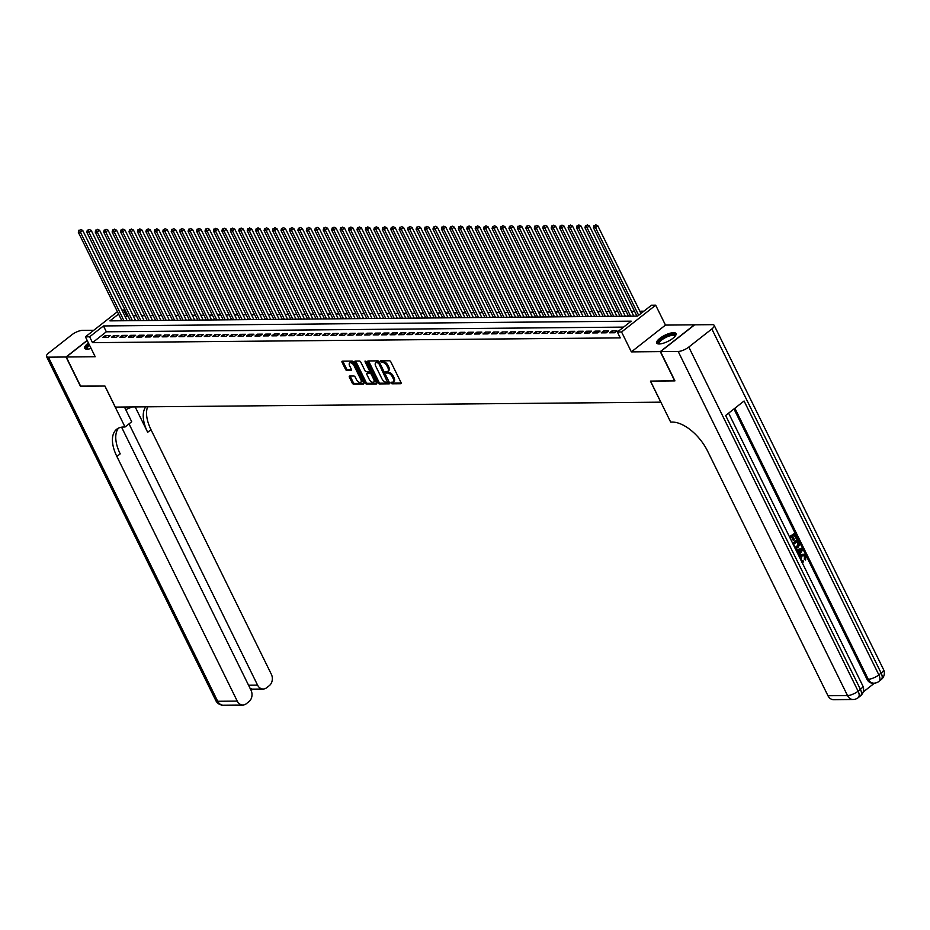<?xml version="1.0" encoding="UTF-8"?>
<svg xmlns="http://www.w3.org/2000/svg" width="930" height="930" viewBox="0 0 930 930"><rect width="100%" height="100%" fill="white"/><g stroke="black" fill="none" stroke-linecap="round" stroke-linejoin="round"><path stroke-width="1.4" d="M390.984 383.021L391.949 383.811L400.76 383.73A1.349 0.709 -128.2 0 0 401.028 383.648A1.349 0.709 -128.2 0 0 401.028 382.579L390.844 361.898A1.349 0.709 -128.2 0 0 389.449 360.759L380.649 360.84L380.463 361.642L382.579 362.433A4.325 2.267 -128.2 0 1 387.043 366.083L387.891 367.815A4.325 2.267 -128.2 0 1 387.903 371.233A4.325 2.267 -128.2 0 1 387.043 371.512L385.718 371.582L385.718 372.337L387.833 373.116A4.325 2.267 -128.2 0 1 392.297 376.778L393.146 378.498A4.325 2.267 -128.2 0 1 393.169 381.916A4.325 2.267 -128.2 0 1 392.297 382.195L390.972 382.265L390.984 383.021M391.856 382.195L392.879 383.09L401.179 383.021M381.347 360.828L383.497 361.712L382.579 362.433M386.601 371.512L388.763 372.395L387.833 373.116M88.443 343.019A10.742 3.429 -26.2 0 0 84.677 348.239A10.742 3.429 -26.2 0 0 87.118 349.157A10.742 3.429 -26.2 0 0 91.117 348.448M659.172 343.972A10.742 3.429 -26.2 0 0 670.6 339.903A10.742 3.429 -26.2 0 0 676.005 333.579A10.742 3.429 -26.2 0 0 673.553 332.673A10.742 3.429 -26.2 0 0 662.137 336.753A10.742 3.429 -26.2 0 0 656.731 343.065A10.742 3.429 -26.2 0 0 659.172 343.972M349.657 376.057A1.349 0.709 -128.2 0 0 349.389 376.15A1.349 0.709 -128.2 0 0 349.389 377.22L352.249 383.021A1.349 0.709 -128.2 0 0 353.644 384.16L363.421 384.078A1.349 0.709 -128.2 0 0 363.688 383.985A1.349 0.709 -128.2 0 0 363.688 382.916L353.505 362.235A1.349 0.709 -128.2 0 0 352.121 361.096L342.333 361.189A1.349 0.709 -128.2 0 0 342.066 361.27A1.349 0.709 -128.2 0 0 342.077 362.34L345.518 369.35A1.349 0.709 -128.2 0 0 346.913 370.489L351.098 370.454A1.349 0.709 -128.2 0 0 351.366 370.361A1.349 0.709 -128.2 0 0 351.366 369.291L349.657 365.816A3.615 1.895 -128.2 0 1 349.634 362.956A3.615 1.895 -128.2 0 1 354.086 365.781L360.782 379.394A3.615 1.895 -128.2 0 1 360.805 382.253A3.615 1.895 -128.2 0 1 356.353 379.44L355.237 377.162A1.349 0.709 -128.2 0 0 353.842 376.022L349.657 376.057M623.612 327.104L106.334 331.789L92.512 342.659L89.629 336.8L85.409 336.846L117.413 311.701M674.866 380.742L650.407 381.102L660.777 402.167L115.32 407.108L104.951 386.043L80.678 386.264L66.274 357.004L95.197 356.736L85.409 336.846M674.692 380.882L660.288 351.621L694.396 324.826L665.473 325.093L655.685 305.191L621.577 331.987L617.357 332.022L631.191 321.164L103.463 325.942L89.629 336.8M665.473 325.093L631.365 351.889L660.288 351.621M631.365 351.889L621.577 331.987M92.512 342.659L620.24 337.881L617.357 332.022M378.022 382.788A1.349 0.709 -128.2 0 0 379.417 383.927L389.193 383.834A1.349 0.709 -128.2 0 0 389.472 383.753A1.349 0.709 -128.2 0 0 389.461 382.683L379.289 362.002A1.349 0.709 -128.2 0 0 377.894 360.863L368.117 360.956A1.349 0.709 -128.2 0 0 367.838 361.038A1.349 0.709 -128.2 0 0 367.85 362.107L378.022 382.788L378.952 382.067A1.349 0.709 -128.2 0 0 380.335 383.207L389.612 383.125M376.313 383.962L366.525 384.044A1.349 0.709 -128.2 0 1 365.141 382.904L354.958 362.223A1.349 0.709 -128.2 0 1 354.958 361.154A1.349 0.709 -128.2 0 1 355.225 361.073L359.41 361.026A1.349 0.709 -128.2 0 1 360.805 362.177L364.932 370.559A1.349 0.709 -128.2 0 0 366.327 371.698L369.105 371.675A1.349 0.709 -128.2 0 0 369.373 371.593A1.349 0.709 -128.2 0 0 369.361 370.512L365.072 361.782L365.06 361.038L366.234 361.782L376.569 382.8A1.349 0.709 -128.2 0 1 376.58 383.869A1.349 0.709 -128.2 0 1 376.313 383.962L376.731 383.625M87.234 340.543L66.274 357.004M609.615 332.789L614.672 332.742L616.985 330.929L611.917 330.975L609.615 332.789M601.164 332.859L606.232 332.812L608.534 330.999L603.477 331.045L601.164 332.859M592.724 332.94L597.792 332.894L600.094 331.08L595.026 331.127L592.724 332.94M584.284 333.01L589.341 332.963L591.654 331.161L586.586 331.208L584.284 333.01M575.833 333.091L580.901 333.045L583.203 331.231L578.146 331.278L575.833 333.091M567.393 333.161L572.462 333.114L574.763 331.312L569.695 331.359L567.393 333.161M558.953 333.242L564.01 333.196L566.324 331.382L561.255 331.429L558.953 333.242M550.502 333.324L555.57 333.277L557.872 331.464L552.815 331.51L550.502 333.324M542.062 333.393L547.131 333.347L549.432 331.533L544.364 331.58L542.062 333.393M533.622 333.475L538.679 333.428L540.993 331.615L535.924 331.661L533.622 333.475M525.171 333.545L530.24 333.498L532.541 331.696L527.484 331.743L525.171 333.545M516.731 333.626L521.8 333.579L524.101 331.766L519.033 331.812L516.731 333.626M508.292 333.696L513.348 333.661L515.662 331.847L510.593 331.894L508.292 333.696M499.84 333.777L504.909 333.731L507.21 331.917L502.154 331.964L499.84 333.777M491.4 333.858L496.469 333.812L498.771 331.998L493.702 332.045L491.4 333.858M482.961 333.928L488.018 333.882L490.331 332.08L485.262 332.115L482.961 333.928M474.509 334.01L479.578 333.963L481.88 332.15L476.823 332.196L474.509 334.01M466.07 334.079L471.138 334.033L473.44 332.231L468.371 332.277L466.07 334.079M457.63 334.161L462.687 334.114L465 332.301L459.932 332.347L457.63 334.161M449.178 334.242L454.247 334.196L456.549 332.382L451.492 332.428L449.178 334.242M440.739 334.312L445.807 334.265L448.109 332.452L443.04 332.498L440.739 334.312M432.299 334.393L437.356 334.347L439.669 332.533L434.601 332.58L432.299 334.393M423.848 334.463L428.916 334.416L431.218 332.615L426.161 332.649L423.848 334.463M415.408 334.544L420.476 334.498L422.778 332.684L417.71 332.731L415.408 334.544M406.968 334.614L412.025 334.568L414.338 332.766L409.27 332.812L406.968 334.614M398.517 334.695L403.585 334.649L405.887 332.835L400.83 332.882L398.517 334.695M390.077 334.777L395.145 334.73L397.447 332.917L392.379 332.963L390.077 334.777M381.637 334.847L386.694 334.8L389.007 332.987L383.939 333.033L381.637 334.847M373.186 334.928L378.254 334.881L380.556 333.068L375.499 333.114L373.186 334.928M364.746 334.998L369.815 334.951L372.116 333.149L367.048 333.196L364.746 334.998M356.306 335.079L361.363 335.033L363.676 333.219L358.608 333.266L356.306 335.079M347.855 335.149L352.923 335.102L355.225 333.3L350.168 333.347L347.855 335.149M339.415 335.23L344.484 335.184L346.785 333.37L341.717 333.417L339.415 335.23M330.975 335.312L336.032 335.265L338.346 333.452L333.277 333.498L330.975 335.312M322.524 335.381L327.593 335.335L329.894 333.521L324.837 333.568L322.524 335.381M314.084 335.463L319.153 335.416L321.454 333.603L316.386 333.649L314.084 335.463M305.645 335.532L310.701 335.486L313.015 333.684L307.946 333.731L305.645 335.532M297.193 335.614L302.262 335.567L304.563 333.754L299.507 333.8L297.193 335.614M288.753 335.684L293.822 335.649L296.124 333.835L291.055 333.882L288.753 335.684M280.314 335.765L285.37 335.718L287.684 333.905L282.615 333.951L280.314 335.765M271.862 335.846L276.931 335.8L279.233 333.986L274.176 334.033L271.862 335.846M263.423 335.916L268.491 335.87L270.793 334.068L265.724 334.103L263.423 335.916M254.983 335.997L260.04 335.951L262.353 334.137L257.285 334.184L254.983 335.997M246.531 336.067L251.6 336.021L253.902 334.219L248.845 334.265L246.531 336.067M238.092 336.149L243.16 336.102L245.462 334.289L240.393 334.335L238.092 336.149M229.652 336.218L234.709 336.183L237.022 334.37L231.954 334.416L229.652 336.218M221.201 336.3L226.269 336.253L228.571 334.44L223.514 334.486L221.201 336.3M212.761 336.381L217.829 336.334L220.131 334.521L215.063 334.568L212.761 336.381M204.321 336.451L209.378 336.404L211.691 334.602L206.623 334.637L204.321 336.451M195.87 336.532L200.938 336.486L203.24 334.672L198.183 334.719L195.87 336.532M187.43 336.602L192.498 336.555L194.8 334.753L189.732 334.8L187.43 336.602M178.99 336.683L184.047 336.637L186.36 334.823L181.292 334.87L178.99 336.683M170.539 336.765L175.607 336.718L177.909 334.905L172.852 334.951L170.539 336.765M162.099 336.834L167.168 336.788L169.469 334.974L164.401 335.021L162.099 336.834M153.659 336.916L158.716 336.869L161.03 335.056L155.961 335.102L153.659 336.916M145.208 336.986L150.276 336.939L152.578 335.137L147.51 335.184L145.208 336.986M136.768 337.067L141.837 337.02L144.138 335.207L139.07 335.253L136.768 337.067M128.328 337.137L133.385 337.09L135.699 335.288L130.63 335.335L128.328 337.137M119.877 337.218L124.946 337.172L127.247 335.358L122.179 335.404L119.877 337.218M111.437 337.299L116.506 337.253L118.808 335.439L113.739 335.486L111.437 337.299M110.368 335.509L105.299 335.556L102.998 337.369L108.054 337.323L110.368 335.509M643.897 311.178L639.84 311.213M634.551 311.259L631.4 311.294M626.111 311.341L622.961 311.364M617.66 311.411L614.509 311.445M609.22 311.492L606.069 311.515M600.78 311.562L597.63 311.597M592.329 311.643L589.178 311.666M583.889 311.724L580.739 311.748M575.449 311.794L572.299 311.829M566.998 311.875L563.847 311.899M558.558 311.945L555.408 311.98M550.118 312.027L546.968 312.05M541.667 312.096L538.517 312.131M533.227 312.178L530.077 312.201M524.787 312.259L521.637 312.282M516.336 312.329L513.186 312.364M507.896 312.41L504.746 312.434M499.457 312.48L496.306 312.515M491.005 312.561L487.855 312.585M482.565 312.631L479.415 312.666M474.126 312.713L470.975 312.747M465.674 312.794L462.524 312.817M457.235 312.864L454.084 312.899M448.795 312.945L445.644 312.968M440.343 313.015L437.193 313.05M431.904 313.096L428.753 313.119M423.464 313.178L420.314 313.201M415.013 313.247L411.862 313.282M406.573 313.329L403.422 313.352M398.133 313.398L394.983 313.433M389.682 313.48L386.531 313.503M381.242 313.55L378.092 313.584M372.802 313.631L369.652 313.654M364.351 313.712L361.2 313.736M355.911 313.782L352.761 313.817M347.471 313.863L344.321 313.887M339.02 313.933L335.87 313.968M330.58 314.015L327.43 314.038M322.14 314.084L318.99 314.119M313.689 314.166L310.539 314.189M305.249 314.247L302.099 314.27M296.81 314.317L293.659 314.352M288.358 314.398L285.208 314.421M279.918 314.468L276.768 314.503M271.479 314.549L268.317 314.573M263.027 314.619L259.877 314.654M254.588 314.7L251.437 314.735M246.148 314.782L242.986 314.805M237.696 314.851L234.546 314.886M229.257 314.933L226.106 314.956M220.817 315.003L217.655 315.038M212.366 315.084L209.215 315.107M203.926 315.165L200.775 315.189M195.486 315.235L192.324 315.27M187.035 315.317L183.884 315.34M178.595 315.386L175.445 315.421M170.155 315.468L166.993 315.491M161.704 315.537L158.553 315.572M153.264 315.619L150.114 315.642M144.824 315.7L141.662 315.723M136.373 315.77L133.222 315.805M127.933 315.851L125.283 316.909M121.458 319.92L120.365 320.78M121.9 310.027L123.737 310.004L122.411 311.05M126.62 315.863L123.737 310.004M118.575 314.061L109.914 320.873L637.643 316.095L651.465 305.226L655.685 305.191M106.334 331.789L103.463 325.942M611.917 330.975L612.789 332.754M603.477 331.045L604.349 332.835M595.026 331.127L595.909 332.905M586.586 331.208L587.458 332.987M578.146 331.278L579.018 333.056M569.695 331.359L570.578 333.138M561.255 331.429L562.127 333.219M552.815 331.51L553.687 333.289M544.364 331.58L545.247 333.37M535.924 331.661L536.796 333.44M527.484 331.743L528.356 333.521M519.033 331.812L519.917 333.591M510.593 331.894L511.465 333.672M502.154 331.964L503.025 333.754M493.702 332.045L494.586 333.824M485.262 332.115L486.134 333.905M476.823 332.196L477.695 333.975M468.371 332.277L469.255 334.056M459.932 332.347L460.803 334.126M451.492 332.428L452.364 334.207M443.04 332.498L443.924 334.289M434.601 332.58L435.473 334.358M426.161 332.649L427.033 334.44M417.71 332.731L418.593 334.509M409.27 332.812L410.142 334.591M400.83 332.882L401.702 334.661M392.379 332.963L393.262 334.742M383.939 333.033L384.811 334.823M375.499 333.114L376.371 334.893M367.048 333.196L367.931 334.974M358.608 333.266L359.48 335.044M350.168 333.347L351.04 335.125M341.717 333.417L342.6 335.207M333.277 333.498L334.149 335.277M324.837 333.568L325.709 335.358M316.386 333.649L317.27 335.428M307.946 333.731L308.818 335.509M299.507 333.8L300.378 335.579M291.055 333.882L291.939 335.66M282.615 333.951L283.487 335.742M274.176 334.033L275.048 335.811M265.724 334.103L266.608 335.893M257.285 334.184L258.156 335.963M248.845 334.265L249.717 336.044M240.393 334.335L241.277 336.114M231.954 334.416L232.826 336.195M223.514 334.486L224.386 336.276M215.063 334.568L215.946 336.346M206.623 334.637L207.495 336.428M198.183 334.719L199.055 336.497M189.732 334.8L190.615 336.579M181.292 334.87L182.164 336.648M172.852 334.951L173.724 336.73M164.401 335.021L165.284 336.811M155.961 335.102L156.833 336.881M147.51 335.184L148.393 336.962M139.07 335.253L139.953 337.032M130.63 335.335L131.502 337.113M122.179 335.404L123.062 337.195M113.739 335.486L114.623 337.265M105.299 335.556L106.171 337.346M393.169 381.916L394.088 381.195A4.325 2.267 -128.2 0 0 394.064 377.766L393.146 378.498M388.763 372.395A4.325 2.267 -128.2 0 1 393.216 376.046L394.064 377.766M387.903 371.233L388.833 370.512A4.325 2.267 -128.2 0 0 388.81 367.083L387.891 367.815M383.497 361.712A4.325 2.267 -128.2 0 1 387.961 365.362L388.81 367.083M368.617 360.945A1.349 0.709 -128.2 0 0 368.768 361.386L378.952 382.067M387.496 382.242L378.743 363.281L376.569 362.491A4.325 2.267 -128.2 0 0 375.708 362.77A4.325 2.267 -128.2 0 0 375.732 366.188L381.835 378.603A4.325 2.267 -128.2 0 0 386.299 382.253L387.496 382.242M387.787 382.009L388.728 381.184M379.324 362.084L377.766 362.479M375.708 362.77L376.627 362.037A4.325 2.267 -128.2 0 1 377.487 361.77L378.696 361.758M376.731 383.241L367.455 383.323L366.525 384.044M355.725 361.061A1.349 0.709 -128.2 0 0 355.888 361.503L366.06 382.184A1.349 0.709 -128.2 0 0 367.455 383.323M370.024 370.954A1.349 0.709 -128.2 0 0 370.291 370.861A1.349 0.709 -128.2 0 0 370.454 370.373M369.21 379.266A3.615 1.895 -128.2 0 0 373.662 382.079A3.615 1.895 -128.2 0 0 373.651 379.219L371.291 374.43A1.349 0.709 -128.2 0 0 369.896 373.279L367.118 373.302A1.349 0.709 -128.2 0 0 366.85 373.395A1.349 0.709 -128.2 0 0 366.85 374.465L369.21 379.266M373.662 382.079L374.581 381.358A3.615 1.895 -128.2 0 0 374.93 379.463M371.814 373.128A1.349 0.709 -128.2 0 0 370.814 372.558L369.896 373.279M367.617 372.907A1.349 0.709 -128.2 0 1 367.769 372.674A1.349 0.709 -128.2 0 1 368.036 372.581L370.814 372.558M360.805 382.253L361.724 381.533A3.615 1.895 -128.2 0 0 362.072 379.638M354.423 364.095A3.615 1.895 -128.2 0 0 350.564 362.235L349.634 362.956M342.845 361.177A1.349 0.709 -128.2 0 0 342.996 361.619L346.448 368.629A1.349 0.709 -128.2 0 0 347.832 369.768L351.517 369.733M350.168 376.057A1.349 0.709 -128.2 0 0 350.319 376.499L353.168 382.3A1.349 0.709 -128.2 0 0 354.562 383.439L363.839 383.358M640.956 313.48L597.804 225.792L595.502 227.594L593.398 227.618L636.934 316.095M638.654 315.293L595.502 227.594L594.816 225.537L595.735 224.816L594.816 225.537M593.398 227.618L593.968 225.548M595.735 224.816L597.804 225.792M659.265 343.972A9.288 2.964 153.8 0 1 660.416 339.903A9.288 2.964 153.8 0 1 669.367 335.056A9.288 2.964 153.8 0 1 675.168 336.149M674.924 336.439A8.603 2.744 -26.2 0 0 674.831 336.044A8.603 2.744 -26.2 0 0 669.472 335.951A8.603 2.744 -26.2 0 0 659.393 343.647A8.603 2.744 -26.2 0 0 659.649 343.961M676.122 334.184A10.672 3.406 -26.2 0 0 669.74 334.428A10.672 3.406 -26.2 0 0 657.138 343.53M88.92 343.972A10.672 3.406 -26.2 0 0 85.083 348.704M87.211 349.157A9.288 2.964 153.8 0 1 89.141 344.437M89.547 345.263A8.603 2.744 -26.2 0 0 87.339 348.82A8.603 2.744 -26.2 0 0 87.594 349.134M801.986 561.046L803.16 560.86L803.462 561.999L802.113 562.197M799.358 556.919L800.811 555.071L803.078 554.315M799.754 557.733L801.486 555.059L803.427 554.28L805.868 556.105L805.601 560.069L804.264 559.221L804.531 556.558L803.253 555.396M795.894 549.874L801.416 548.63L802.648 549.746L798.951 556.082M798.138 554.454L798.603 553.699L797.208 550.851M789.442 536.784L794.546 533.297L796.987 538.249L796.347 538.749L793.906 535.169M796.347 538.749L794.406 534.785L792.697 536.122L794.511 539.819L793.197 540.318L791.57 537.005M863.191 692.013L874.456 683.166M853.124 699.488A8.254 8.254 0 0 0 858.146 697.721A8.254 4.325 51.8 0 0 858.111 691.176A8.254 2.639 153.8 0 1 847.509 695.57A8.254 6.522 89.5 0 0 853.124 699.488L833.571 699.662A8.254 6.522 -90.5 0 1 827.967 695.745L847.509 695.57L678.191 351.459A8.254 2.639 -26.2 0 0 688.793 347.064L858.111 691.176L860.413 689.363L725.644 415.489L744.081 401.004L878.85 674.878A8.254 2.639 153.8 0 1 868.26 679.272A8.254 6.522 89.5 0 0 873.863 683.19L872.596 683.201A8.254 6.522 -90.5 0 1 866.993 679.284L868.26 679.272L734.886 408.235M733.968 408.956L866.993 679.284M792.639 543.26L797.068 539.784L798.928 542.178L799.556 544.817L797.835 547.689L795.197 548.468M678.191 351.459L660.544 351.621L674.936 380.882L650.5 381.102L670.658 422.069L672.088 422.057A34.41 18.03 51.8 0 1 707.602 451.12L827.967 695.745M688.793 347.064L711.834 328.964A8.254 2.639 -26.2 0 0 714.182 325.361A8.254 2.639 -26.2 0 0 712.299 324.663L694.652 324.826L660.544 351.621M793.871 540.318L792.058 536.622L790.151 538.133L792.162 542.295M789.628 537.156L794.546 533.297M792.825 543.643L797.742 539.772M795.255 547.41L797.37 546.689L798.742 543.945L797.591 541.272L793.337 544.608L795.615 547.456M794.58 547.421L796.685 546.689L798.068 543.945L797.103 541.655M797.37 546.689L796.685 546.689M798.742 543.945L798.068 543.945M798.289 542.69L797.615 542.702M798.44 555.059L799.277 553.687L797.801 550.7L796.464 551.037M795.952 550.014L802.09 548.63M800.474 550.014L798.591 550.49L799.765 552.885L801.73 549.688L800.474 550.014M799.277 553.687L798.603 553.699M799.475 552.281L801.056 549.688M805.601 560.069L805.206 556.558L803.601 555.361L801.974 556.047L800.8 559.988L803.16 560.86L802.323 561.081M805.206 556.558L804.531 556.558M804.938 559.209L804.264 559.221M801.486 555.059L800.811 555.071M80.608 386.124L104.869 386.043L125.027 427.01L123.585 427.021A34.41 18.03 -128.2 0 0 116.727 429.218A34.41 18.03 -128.2 0 0 116.878 456.479L237.243 701.092A8.254 6.522 89.5 0 0 242.858 705.01A8.254 6.522 89.5 0 0 246.241 703.778L248.949 701.639A8.254 6.522 89.5 0 0 251.03 690.269L121.574 427.184M125.794 409.746A15.485 4.941 153.8 0 1 132.351 406.956M124.457 407.026L131.711 421.755L125.027 427.01M93.779 330.266L82.491 330.371A8.254 2.639 -26.2 0 0 71.889 334.753L48.848 352.865A8.254 2.639 -26.2 0 0 46.5 356.469A8.254 2.639 -26.2 0 0 48.383 357.167L66.03 357.004L80.422 386.264M87.164 340.403L66.03 357.004M129.026 423.871L257.575 685.131A8.254 6.522 89.5 0 0 263.178 689.037A8.254 6.522 89.5 0 0 266.561 687.805L269.281 685.666A8.254 6.522 89.5 0 0 271.362 674.297L150.986 429.672A34.41 18.03 -128.2 0 1 147.638 406.817M145.766 406.84A34.41 18.03 -128.2 0 0 147.672 432.287L135.199 406.933M118.54 428.102A34.41 18.03 -128.2 0 0 120.203 453.863L116.878 456.479M250.019 688.223L252.309 689.142L263.178 689.037M633.783 316.13L589.364 225.862L587.062 227.676L584.947 227.699L628.482 316.177M630.598 316.154L587.062 227.676L586.365 225.618L587.295 224.897L586.365 225.618M584.947 227.699L585.528 225.618M587.295 224.897L589.364 225.862M625.332 316.2L580.925 225.944L578.611 227.757L576.507 227.769L620.043 316.247M622.158 316.235L578.611 227.757L577.925 225.688L578.844 224.967L577.925 225.688M576.507 227.769L577.077 225.699M578.844 224.967L580.925 225.944M616.892 316.281L572.473 226.013L570.171 227.827L568.067 227.85L611.603 316.328M613.707 316.305L570.171 227.827L569.486 225.769L570.404 225.048L569.486 225.769M568.067 227.85L568.637 225.781M570.404 225.048L572.473 226.013M608.452 316.351L564.033 226.095L561.732 227.908L559.616 227.92L603.152 316.409M605.267 316.386L561.732 227.908L561.034 225.851L561.964 225.118L561.034 225.851M559.616 227.92L560.197 225.851M561.964 225.118L564.033 226.095M600.001 316.433L555.594 226.176L553.28 227.978L551.176 228.001L594.712 316.479M596.827 316.467L553.28 227.978L552.594 225.92L553.513 225.2L552.594 225.92M551.176 228.001L551.746 225.932M553.513 225.2L555.594 226.176M591.561 316.514L547.142 226.246L544.841 228.059L542.736 228.071L586.272 316.56M588.376 316.537L544.841 228.059L544.155 226.002L545.073 225.269L544.155 226.002M542.736 228.071L543.306 226.002M545.073 225.269L547.142 226.246M583.122 316.584L538.702 226.327L536.401 228.129L534.285 228.152L577.821 316.63M579.936 316.619L536.401 228.129L535.703 226.071L536.633 225.351L535.703 226.071M534.285 228.152L534.866 226.083M536.633 225.351L538.702 226.327M574.67 316.665L530.263 226.397L527.949 228.21L525.845 228.234L569.381 316.712M571.497 316.688L527.949 228.21L527.264 226.153L528.182 225.432L527.264 226.153M525.845 228.234L526.415 226.164M528.182 225.432L530.263 226.397M566.231 316.735L521.811 226.478L519.51 228.292L517.406 228.303L560.941 316.781M563.045 316.77L519.51 228.292L518.824 226.222L519.742 225.502L518.824 226.222M517.406 228.303L517.975 226.234M519.742 225.502L521.811 226.478M557.791 316.816L513.372 226.548L511.07 228.362L508.954 228.385L552.49 316.863M554.606 316.839L511.07 228.362L510.372 226.304L511.302 225.583L510.372 226.304M508.954 228.385L509.535 226.316M511.302 225.583L513.372 226.548M549.339 316.898L504.932 226.629L502.619 228.443L500.514 228.455L544.05 316.944M546.166 316.921L502.619 228.443L501.933 226.385L502.851 225.653L501.933 226.385M500.514 228.455L501.084 226.385M502.851 225.653L504.932 226.629M540.9 316.967L496.481 226.711L494.179 228.513L492.075 228.536L535.61 317.014M537.714 317.002L494.179 228.513L493.493 226.455L494.411 225.734L493.493 226.455M492.075 228.536L492.644 226.467M494.411 225.734L496.481 226.711M532.46 317.049L488.041 226.781L485.739 228.594L483.623 228.617L527.159 317.095M529.275 317.072L485.739 228.594L485.042 226.536L485.972 225.804L485.042 226.536M483.623 228.617L484.204 226.536M485.972 225.804L488.041 226.781M524.009 317.118L479.601 226.862L477.288 228.664L475.184 228.687L518.719 317.165M520.835 317.153L477.288 228.664L476.602 226.606L477.52 225.885L476.602 226.606M475.184 228.687L475.753 226.618M477.52 225.885L479.601 226.862M515.569 317.2L471.15 226.932L468.848 228.745L466.744 228.768L510.279 317.246M512.384 317.223L468.848 228.745L468.162 226.688L469.08 225.967L468.162 226.688M466.744 228.768L467.313 226.699M469.08 225.967L471.15 226.932M507.129 317.27L462.71 227.013L460.408 228.827L458.292 228.838L501.828 317.328M503.944 317.304L460.408 228.827L459.711 226.757L460.641 226.037L459.711 226.757M458.292 228.838L458.874 226.769M460.641 226.037L462.71 227.013M498.678 317.351L454.27 227.083L451.957 228.896L449.853 228.919L493.388 317.397M495.504 317.374L451.957 228.896L451.271 226.839L452.189 226.118L451.271 226.839M449.853 228.919L450.422 226.85M452.189 226.118L454.27 227.083M490.238 317.432L445.819 227.164L443.517 228.978L441.413 228.989L484.949 317.479M487.053 317.456L443.517 228.978L442.831 226.92L443.75 226.188L442.831 226.92M441.413 228.989L441.983 226.92M443.75 226.188L445.819 227.164M481.798 317.502L437.379 227.245L435.077 229.047L432.962 229.071L476.497 317.549M478.613 317.537L435.077 229.047L434.38 226.99L435.31 226.269L434.38 226.99M432.962 229.071L433.543 227.001M435.31 226.269L437.379 227.245M473.347 317.583L428.939 227.315L426.626 229.129L424.522 229.152L468.057 317.63M470.173 317.607L426.626 229.129L425.94 227.071L426.858 226.339L425.94 227.071M424.522 229.152L425.091 227.071M426.858 226.339L428.939 227.315M464.907 317.653L420.488 227.397L418.186 229.199L416.082 229.222L459.618 317.7M461.722 317.688L418.186 229.199L417.5 227.141L418.419 226.42L417.5 227.141M416.082 229.222L416.652 227.153M418.419 226.42L420.488 227.397M456.467 317.735L412.048 227.466L409.746 229.28L407.631 229.303L451.166 317.781M453.282 317.758L409.746 229.28L409.049 227.222L409.979 226.502L409.049 227.222M407.631 229.303L408.212 227.234M409.979 226.502L412.048 227.466M448.016 317.804L403.608 227.548L401.295 229.361L399.191 229.373L442.726 317.862M444.842 317.839L401.295 229.361L400.609 227.304L401.528 226.571L400.609 227.304M399.191 229.373L399.761 227.304M401.528 226.571L403.608 227.548M439.576 317.886L395.157 227.618L392.855 229.431L390.751 229.454L434.287 317.932M436.391 317.921L392.855 229.431L392.169 227.373L393.088 226.653L392.169 227.373M390.751 229.454L391.321 227.385M393.088 226.653L395.157 227.618M431.136 317.967L386.717 227.699L384.416 229.512L382.3 229.524L425.835 318.014M427.951 317.99L384.416 229.512L383.718 227.455L384.648 226.722L383.718 227.455M382.3 229.524L382.881 227.455M384.648 226.722L386.717 227.699M422.685 318.037L378.277 227.78L375.964 229.582L373.86 229.605L417.396 318.083M419.511 318.072L375.964 229.582L375.278 227.525L376.197 226.804L375.278 227.525M373.86 229.605L374.43 227.536M376.197 226.804L378.277 227.78M414.245 318.118L369.826 227.85L367.524 229.664L365.42 229.687L408.956 318.165M411.06 318.141L367.524 229.664L366.839 227.606L367.757 226.885L366.839 227.606M365.42 229.687L365.99 227.606M367.757 226.885L369.826 227.85M405.805 318.188L361.386 227.931L359.085 229.745L356.969 229.756L400.505 318.234M402.62 318.223L359.085 229.745L358.387 227.676L359.317 226.955L358.387 227.676M356.969 229.756L357.55 227.687M359.317 226.955L361.386 227.931M397.354 318.269L352.947 228.001L350.633 229.815L348.529 229.838L392.065 318.316M394.18 318.293L350.633 229.815L349.947 227.757L350.866 227.036L349.947 227.757M348.529 229.838L349.099 227.769M350.866 227.036L352.947 228.001M388.914 318.339L344.495 228.083L342.194 229.896L340.089 229.908L383.625 318.397M385.729 318.374L342.194 229.896L341.508 227.838L342.426 227.106L341.508 227.838M340.089 229.908L340.659 227.838M342.426 227.106L344.495 228.083M380.475 318.42L336.055 228.152L333.754 229.966L331.638 229.989L375.174 318.467M377.289 318.455L333.754 229.966L333.056 227.908L333.986 227.187L333.056 227.908M331.638 229.989L332.219 227.92M333.986 227.187L336.055 228.152M372.023 318.502L327.616 228.234L325.302 230.047L323.198 230.059L366.734 318.548M368.85 318.525L325.302 230.047L324.617 227.99L325.535 227.257L324.617 227.99M323.198 230.059L323.768 227.99M325.535 227.257L327.616 228.234M363.584 318.572L319.164 228.315L316.863 230.117L314.747 230.14L358.294 318.618M360.398 318.606L316.863 230.117L316.177 228.059L317.095 227.339L316.177 228.059M314.747 230.14L315.328 228.071M317.095 227.339L319.164 228.315M355.144 318.653L310.725 228.385L308.423 230.198L306.307 230.222L349.843 318.699M351.959 318.676L308.423 230.198L307.725 228.141L308.655 227.42L307.725 228.141M306.307 230.222L306.888 228.152M308.655 227.42L310.725 228.385M346.692 318.723L302.285 228.466L299.972 230.28L297.867 230.291L341.403 318.769M343.519 318.757L299.972 230.28L299.286 228.21L300.204 227.49L299.286 228.21M297.867 230.291L298.437 228.222M300.204 227.49L302.285 228.466M338.253 318.804L293.834 228.536L291.532 230.349L289.416 230.373L332.963 318.851M335.067 318.827L291.532 230.349L290.846 228.292L291.764 227.571L290.846 228.292M289.416 230.373L289.997 228.303M291.764 227.571L293.834 228.536M329.813 318.885L285.394 228.617L283.092 230.431L280.976 230.442L324.512 318.932M326.628 318.909L283.092 230.431L282.394 228.373L283.325 227.641L282.394 228.373M280.976 230.442L281.558 228.373M283.325 227.641L285.394 228.617M321.362 318.955L276.954 228.699L274.641 230.501L272.537 230.524L316.072 319.002M318.188 318.99L274.641 230.501L273.955 228.443L274.873 227.722L273.955 228.443M272.537 230.524L273.106 228.455M274.873 227.722L276.954 228.699M312.922 319.037L268.503 228.768L266.201 230.582L264.085 230.594L307.632 319.083M309.737 319.06L266.201 230.582L265.515 228.524L266.433 227.792L265.515 228.524M264.085 230.594L264.666 228.524M266.433 227.792L268.503 228.768M304.482 319.106L260.063 228.85L257.761 230.652L255.645 230.675L299.181 319.153M301.297 319.141L257.761 230.652L257.064 228.594L257.994 227.873L257.064 228.594M255.645 230.675L256.227 228.606M257.994 227.873L260.063 228.85M296.031 319.188L251.623 228.919L249.31 230.733L247.206 230.756L290.741 319.234M292.857 319.211L249.31 230.733L248.624 228.675L249.542 227.955L248.624 228.675M247.206 230.756L247.775 228.687M249.542 227.955L251.623 228.919M287.591 319.257L243.172 229.001L240.87 230.814L238.754 230.826L282.302 319.316M284.406 319.292L240.87 230.814L240.184 228.745L241.103 228.024L240.184 228.745M238.754 230.826L239.336 228.757M241.103 228.024L243.172 229.001M279.151 319.339L234.732 229.071L232.43 230.884L230.315 230.907L273.85 319.385M275.966 319.362L232.43 230.884L231.733 228.827L232.663 228.106L231.733 228.827M230.315 230.907L230.896 228.838M232.663 228.106L234.732 229.071M270.7 319.42L226.292 229.152L223.979 230.966L221.875 230.977L265.41 319.467M267.526 319.443L223.979 230.966L223.293 228.908L224.211 228.176L223.293 228.908M221.875 230.977L222.444 228.908M224.211 228.176L226.292 229.152M262.26 319.49L217.841 229.233L215.539 231.035L213.423 231.059L256.971 319.536M259.075 319.525L215.539 231.035L214.853 228.978L215.772 228.257L214.853 228.978M213.423 231.059L214.005 228.989M215.772 228.257L217.841 229.233M253.82 319.571L209.401 229.303L207.099 231.117L204.984 231.14L248.519 319.618M250.635 319.595L207.099 231.117L206.402 229.059L207.332 228.327L206.402 229.059M204.984 231.14L205.565 229.059M207.332 228.327L209.401 229.303M245.369 319.641L200.961 229.385L198.648 231.186L196.544 231.21L240.08 319.688M242.195 319.676L198.648 231.186L197.962 229.129L198.881 228.408L197.962 229.129M196.544 231.21L197.114 229.14M198.881 228.408L200.961 229.385M236.929 319.722L192.51 229.454L190.208 231.268L188.093 231.291L231.64 319.769M233.744 319.746L190.208 231.268L189.522 229.21L190.441 228.489L189.522 229.21M188.093 231.291L188.674 229.222M190.441 228.489L192.51 229.454M228.489 319.792L184.07 229.536L181.769 231.349L179.653 231.361L223.188 319.85M225.304 319.827L181.769 231.349L181.071 229.28L182.001 228.559L181.071 229.28M179.653 231.361L180.234 229.292M182.001 228.559L184.07 229.536M220.038 319.874L175.631 229.605L173.317 231.419L171.213 231.442L214.749 319.92M216.864 319.897L173.317 231.419L172.631 229.361L173.55 228.641L172.631 229.361M171.213 231.442L171.783 229.373M173.55 228.641L175.631 229.605M211.598 319.955L167.179 229.687L164.877 231.5L162.762 231.512L206.309 320.001M208.413 319.978L164.877 231.5L164.192 229.443L165.11 228.71L164.192 229.443M162.762 231.512L163.343 229.443M165.11 228.71L167.179 229.687M203.159 320.025L158.739 229.768L156.438 231.57L154.322 231.593L197.858 320.071M199.973 320.06L156.438 231.57L155.74 229.512L156.67 228.792L155.74 229.512M154.322 231.593L154.903 229.524M156.67 228.792L158.739 229.768M194.707 320.106L150.3 229.838L147.986 231.651L145.882 231.675L189.418 320.152M191.534 320.129L147.986 231.651L147.3 229.594L148.219 228.873L147.3 229.594M145.882 231.675L146.452 229.594M148.219 228.873L150.3 229.838M186.267 320.176L141.848 229.919L139.547 231.721L137.431 231.744L180.978 320.222M183.082 320.211L139.547 231.721L138.861 229.664L139.779 228.943L138.861 229.664M137.431 231.744L138.012 229.675M139.779 228.943L141.848 229.919M177.828 320.257L133.409 229.989L131.107 231.803L128.991 231.826L172.527 320.304M174.642 320.28L131.107 231.803L130.409 229.745L131.339 229.024L130.409 229.745M128.991 231.826L129.572 229.756M131.339 229.024L133.409 229.989M169.376 320.327L124.969 230.07L122.655 231.884L120.551 231.895L164.087 320.385M166.203 320.362L122.655 231.884L121.97 229.826L122.888 229.094L121.97 229.826M120.551 231.895L121.121 229.826M122.888 229.094L124.969 230.07M160.937 320.408L116.517 230.14L114.216 231.954L112.1 231.977L155.647 320.455M157.751 320.443L114.216 231.954L113.53 229.896L114.448 229.175L113.53 229.896M112.1 231.977L112.681 229.908M114.448 229.175L116.517 230.14M152.497 320.49L108.078 230.222L105.776 232.035L103.66 232.047L147.196 320.536M149.311 320.513L105.776 232.035L105.078 229.977L106.008 229.245L105.078 229.977M103.66 232.047L104.241 229.977M106.008 229.245L108.078 230.222M144.045 320.559L99.638 230.303L97.325 232.105L95.22 232.128L138.756 320.606M140.872 320.594L97.325 232.105L96.639 230.047L97.557 229.326L96.639 230.047M95.22 232.128L95.79 230.059M97.557 229.326L99.638 230.303M135.606 320.641L91.187 230.373L88.885 232.186L86.769 232.209L130.316 320.687M132.42 320.664L88.885 232.186L88.199 230.129L89.117 229.408L88.199 230.129M86.769 232.209L87.35 230.129M89.117 229.408L91.187 230.373M127.166 320.711L82.747 230.454L80.445 232.268L78.329 232.279L121.865 320.757M123.981 320.745L80.445 232.268L79.748 230.198L80.678 229.478L79.748 230.198M78.329 232.279L78.91 230.21M80.678 229.478L82.747 230.454M392.879 383.09L391.949 383.811M382.358 361.724L381.44 362.444M387.624 372.407L386.694 373.128M393.216 376.046L392.297 376.778M387.961 365.362L387.043 366.083M368.768 361.386L367.85 362.107M380.335 383.207L379.417 383.927M388.519 380.765L387.682 381.428M379.591 362.619L378.743 363.281M377.487 361.77L376.569 362.491M366.06 382.184L365.141 382.904M355.888 361.503L354.958 362.223M370.21 369.861L369.361 370.512M365.792 361.224L365.072 361.782M374.488 378.557L373.651 379.219M372.128 373.767L371.291 374.43M368.036 372.581L367.118 373.302M361.63 378.731L360.782 379.394M354.935 365.118L354.086 365.781M347.832 369.768L346.913 370.489M346.448 368.629L345.518 369.35M342.996 361.619L342.077 362.34M354.562 383.439L353.644 384.16M353.168 382.3L352.249 383.021M350.319 376.499L349.389 377.22M873.863 683.19A8.254 8.254 0 0 0 878.885 681.423A8.254 4.325 51.8 0 0 878.85 674.878L881.152 673.076L711.834 328.964M883.5 669.472A8.254 2.639 153.8 0 1 881.152 673.076A8.254 4.325 -128.2 0 1 881.187 679.609A8.254 8.254 0 0 0 883.5 669.472L714.182 325.361M862.761 685.77A8.254 2.639 153.8 0 1 860.413 689.363A8.254 4.325 -128.2 0 1 860.448 695.907A8.254 8.254 0 0 0 862.761 685.77L728.62 413.153M800.893 551.072L800.207 551.072M147.672 432.287L150.986 429.672M48.383 357.167L217.701 701.267L237.243 701.092M248.543 685.212L257.575 685.131M217.701 701.267A8.254 2.639 153.8 0 1 215.818 700.569A8.254 8.254 0 0 0 223.305 705.184A8.254 6.522 -90.5 0 1 217.701 701.267M388.601 381.451L387.682 382.184M370.291 370.861L369.373 371.593M367.769 372.674L366.85 373.395M878.885 681.423L881.187 679.609M858.146 697.721L860.448 695.907M795.104 548.549L795.778 548.537M802.741 554.292L803.427 554.28M801.765 562.22L802.439 562.22M46.5 356.469L215.818 700.569M223.305 705.184L242.858 705.01M251.123 690.479L252.832 689.13"/></g></svg>
